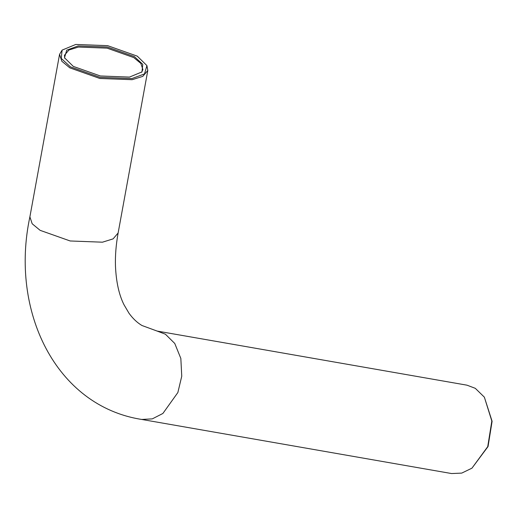 <?xml version="1.0" encoding="UTF-8"?>
<svg xmlns="http://www.w3.org/2000/svg" width="518" height="518" viewBox="0 0 518 518"><rect width="100%" height="100%" fill="white"/><g stroke="black" fill="none" stroke-linecap="round" stroke-linejoin="round"><path stroke-width="0.78" d="M73.316 66.408L100.395 75.984L129.494 77.085L141.971 71.918L142.767 64.342L134.382 56.604L107.304 47.028L78.199 45.927L66.718 50.168L64.504 57.77L73.316 66.408M64.718 58.256L64.459 55.258L68.92 50.013L78.399 47.06L107.084 48.142L133.78 57.589L140.851 63.429L142.903 69.58L141.602 72.293M70.422 66.867L61.241 58.398L62.108 50.11L75.77 44.451L107.627 45.655L137.276 56.145L146.924 65.598L144.496 73.919L131.928 78.561L100.065 77.357L70.422 66.867M62.108 50.11L59.557 54.364L61.862 61.279L69.82 67.852L99.851 78.477L132.122 79.694L142.787 76.373L147.805 70.474L146.924 65.598M471.956 468.168L488.047 446.542L492.1 421.289L484.356 397.151L491.835 421.063L487.729 446.639L471.956 468.168L461.732 473.102L451.573 473.549L141.699 419.444L152.292 418.881L162.885 413.468L177.862 392.534L181.753 376.217L180.84 358.456L174.76 343.46L165.417 334.22L157.129 331.073L467.003 385.185L475.291 388.325L484.356 397.151M147.805 70.474L118.13 232.97L113.118 238.869L102.454 242.191L70.176 240.974L40.145 230.348L32.187 223.776L29.889 216.861C9.745 310.936 55.724 406.021 141.699 419.444M59.557 54.364L29.889 216.861M118.13 232.97C116.006 244.768 115.119 255.866 115.475 266.252C116.187 282.006 119.023 294.813 123.97 304.688L129.001 313.241C132.88 318.596 137.192 322.682 141.945 325.498L157.129 331.073"/></g></svg>
